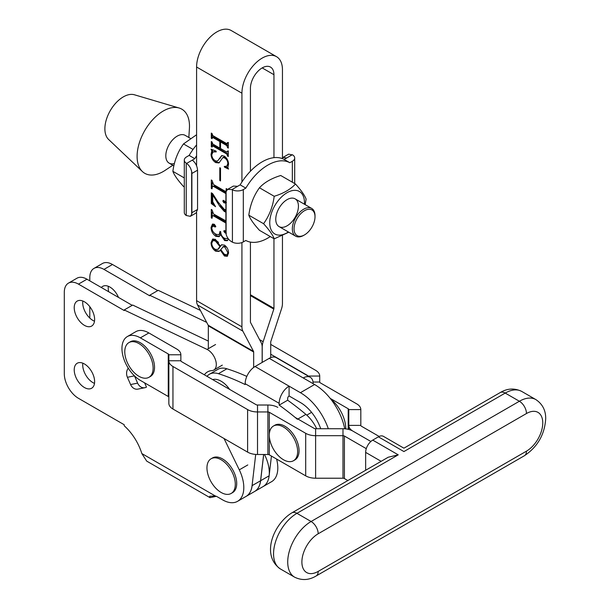 <?xml version="1.0" encoding="UTF-8"?>
<svg xmlns="http://www.w3.org/2000/svg" width="610" height="610" viewBox="0 0 610 610"><rect width="100%" height="100%" fill="white"/><g stroke="black" fill="none" stroke-linecap="round" stroke-linejoin="round"><path stroke-width="0.91" d="M108.671 291.74A14.427 8.326 60 0 1 108.222 288.05A14.427 8.326 60 0 1 108.344 286.296M94.619 381.639A14.427 8.326 60 0 1 91.637 388.242A14.427 8.326 60 0 1 80.52 384.376A14.427 8.326 60 0 1 74.222 369.858A14.427 8.326 60 0 1 77.203 363.247A14.427 8.326 60 0 1 88.328 367.113A14.427 8.326 60 0 1 94.619 381.639M94.497 383.385A14.427 8.326 60 0 1 82.724 364.948A14.427 8.326 60 0 1 82.846 363.194M94.619 319.465A14.427 8.326 60 0 1 91.637 326.068A14.427 8.326 60 0 1 80.52 322.202A14.427 8.326 60 0 1 74.222 307.684A14.427 8.326 60 0 1 77.203 301.081A14.427 8.326 60 0 1 88.328 304.947A14.427 8.326 60 0 1 94.619 319.465M94.497 321.211A14.427 8.326 60 0 1 82.724 302.773A14.427 8.326 60 0 1 82.846 301.027M252.265 484.035A30.058 17.355 60 0 1 246.074 496.41L237.572 501.321A30.058 17.355 60 0 1 222.543 499.826L217.671 497.013A16.028 9.257 -120 0 0 215.155 495.892L209.71 496.273L209.985 497.646L216.314 496.326M224.053 438.529L239.295 469.845A30.058 17.355 60 0 1 243.802 487.558A30.058 17.355 60 0 1 237.572 501.321M209.985 497.646L146.705 461.114L141.833 453.558A38.072 21.983 60 0 0 124.211 425.78L124.211 424.735L78.469 398.322A20.038 11.567 60 0 1 64.302 373.785L64.302 292.304A20.038 11.567 60 0 1 68.45 283.131A20.038 11.567 60 0 1 78.469 284.123L124.211 310.536L124.211 309.956L207.064 349.423A12.025 6.939 60 0 1 216.306 364.536A12.025 6.939 60 0 1 213.813 370.041A12.025 6.939 60 0 1 211.929 370.598A28.052 16.195 -120 0 0 207.53 371.887A28.052 16.195 -120 0 0 204.373 374.807M144.883 387.708L137.837 389.127A8.014 6.428 -101.4 0 1 130.586 384.544L137.631 383.126A8.014 6.428 78.6 0 0 144.883 387.708A8.014 6.428 78.6 0 0 146.469 387.106L144.608 382.844M206.691 322.37L149.717 295.232L158.219 290.329L200.393 310.414M276.589 459.04A30.058 17.355 60 0 1 271.58 481.686L263.078 486.589A30.058 17.355 -120 0 0 269.14 475.808L260.638 480.711A30.058 17.355 -120 0 1 254.576 491.5A30.058 17.355 -120 0 0 254.576 491.5L263.078 486.589A30.058 17.355 60 0 0 264.793 455.121M157.723 290.612L112.476 264.488A20.038 11.567 60 0 0 102.457 263.497L93.955 268.408A20.038 11.567 60 0 1 103.975 269.399L149.717 295.804L149.717 295.232M132.218 305.335L86.971 279.212L78.469 284.123M124.211 309.956L132.713 305.053L208.323 341.066M137.631 383.126L134.467 375.867L127.414 377.293L130.586 384.544M127.414 377.293A8.014 6.428 -101.4 0 1 128.275 368.188M68.45 283.131L76.951 278.221A20.038 11.567 60 0 1 86.971 279.212M89.807 280.852L89.807 277.58A20.038 11.567 60 0 1 93.955 268.408M89.807 318.084L89.807 306.677M101.351 287.516A14.427 8.326 60 0 1 102.709 286.357A14.427 8.326 60 0 1 118.5 297.421M190.198 138.272L185.165 135.359A16.028 9.257 120 0 0 177.144 136.16A16.028 9.257 120 0 0 166.675 150.281A16.028 9.257 120 0 0 169.13 163.129A16.028 9.257 120 0 0 174.384 163.533M188.841 137.486L189.413 128.443A37.042 21.388 120 0 0 179.088 108L134.413 94.779A26.047 15.036 120 0 0 123.304 96.891A26.047 15.036 120 0 0 106.811 118.21A26.047 15.036 120 0 0 108.61 139.469L142.404 171.547A37.042 21.388 120 0 0 163.289 171.494A37.042 21.388 120 0 0 165.264 170.266L172.813 165.249M179.088 108A37.042 21.388 120 0 0 163.289 111.005A37.042 21.388 120 0 0 139.843 141.314A37.042 21.388 120 0 0 142.404 171.547M304.527 210.679A14.831 8.563 120 0 0 294.043 228.841A14.831 8.563 120 0 0 304.527 234.896L303.673 235.384A16.028 9.257 -60 0 1 295.659 236.177A16.028 9.257 -60 0 1 293.204 223.336A16.028 9.257 -60 0 1 303.673 209.207A16.028 9.257 -60 0 1 311.695 208.414A16.028 9.257 -60 0 1 315.012 215.749L315.012 216.733A14.831 8.563 120 0 0 304.527 210.679M303.673 235.384L304.527 234.896A14.831 8.563 120 0 0 315.012 216.733M276.521 56.677L231.175 30.5A28.655 16.546 120 0 0 216.847 31.918A28.655 16.546 120 0 0 196.588 67.016L241.926 93.193A28.655 16.546 120 0 1 262.193 58.095A28.655 16.546 120 0 1 276.521 56.677A28.655 16.546 120 0 1 282.453 69.792L282.453 158.646M282.453 235.712L282.453 303.429A14.03 8.098 -60 0 1 281.523 308.805L270.855 341.387A2.005 1.159 120 0 0 270.718 342.157L270.718 357.612M228.43 238.967L227.316 240.698L224.64 240.584L220.546 234.598L219.081 236.672L215.856 236.329C212.76 234.11 211.167 231.152 211.06 227.454L212.448 224.144L214.308 224.259L215.787 226.394L215.559 226.989M215.787 226.394L214.613 226.889L212.486 225.54L213.332 225.052L213.996 225.09L211.769 227.583C211.983 230.633 213.408 232.86 216.054 234.263L219.066 234.774L220.035 231.381L220.744 231.792C220.759 234.575 221.956 236.726 224.343 238.228L227.088 238.662L227.667 237.892M226.363 233.211L224.892 232.822L223.817 231.22L224.129 230.557M225.891 232.402L224.663 230.733L223.817 231.22L225.189 230.816L225.891 231.304M225.891 212.112L224.358 211.517L219.669 206.157L212.715 194.979L212.715 201.742L215.551 206.706L211.296 203.557L211.296 192.798L212.532 193.507L218.174 202.185L224.144 209.215L225.891 209.931M225.891 203.168L223.847 202.764L222.871 201.14L223.191 200.332L225.891 201.796M220.507 180.934L219.798 180.529L219.798 167.712L220.507 168.116L220.507 180.934M226.806 143.67L227.591 142.488L228.3 142.892L228.3 148.077L227.591 147.666L226.806 145.576L220.507 141.939L220.507 148.489L226.806 152.119L227.591 150.937L228.3 151.349L228.3 156.534L227.591 156.122L226.806 154.033L212.791 145.942L212.006 147.124L211.296 146.713L211.296 141.535L212.006 141.939L212.783 144.021L219.798 148.077L219.798 141.535L212.783 137.479L212.006 138.668L211.296 138.264L211.296 133.079L212.006 133.491L212.791 135.58L226.806 143.67L228.224 143.281M228.3 154.33L213.645 145.447L212.006 146.537M220.652 141.863L220.652 141.04L213.63 136.991L212.006 138.089M226.806 152.119L228.224 151.73M241.926 93.193L241.926 181.986M241.926 242.566L241.926 326.83L196.588 300.646L196.588 212.585M196.588 67.016L196.588 165.76M211.769 154.81C211.96 157.594 213.256 159.637 215.658 160.956L217.61 160.994L221.636 155.626L224.343 156.152C227.065 158.226 228.468 160.903 228.537 164.174L227.827 167.498L228.537 169.077L224.488 167.14L224.289 166.454L226.828 166.141L227.827 163.579C227.766 161.131 226.676 159.24 224.541 157.906L222.802 157.624L218.975 162.931L215.658 162.588C212.715 160.567 211.182 157.807 211.06 154.322L211.769 151.066L211.06 149.168L216.054 151.097L216.26 151.898L213.012 151.905L211.769 154.81M225.891 193.583L213.584 186.477L212.493 186.294L212.006 188.841L211.296 188.437L211.296 179.98L212.006 180.392L213.561 184.555L225.304 191.334L226.767 190.93M225.304 191.334L226.18 190.678L226.18 188.574L226.889 188.978L226.889 189.992M225.891 223.031L213.584 215.932L212.493 215.742L212.006 218.296L211.296 217.884L211.296 209.428L212.006 209.84L213.561 214.011L225.891 220.881M224.45 256.017L220.347 250.176L219.043 251.412L215.559 251.152C212.638 249.04 211.136 246.219 211.06 242.696L212.623 239.135L215.36 239.318L220.347 246.082L221.514 244.839L224.45 245.106C227.164 247.126 228.529 249.772 228.537 253.036L227.233 256.269L224.45 256.017L225.296 255.521L222.963 253.264M253.661 367.456L253.661 352.008L208.323 325.831L208.323 348.699M208.323 325.831A2.005 1.159 120 0 0 208.185 325.214L197.518 304.954A14.03 8.098 -60 0 1 196.588 300.646M250.428 242.101L250.428 321.92A2.005 1.159 -60 0 0 250.565 322.53L261.233 342.797A14.03 8.098 120 0 1 262.163 347.098L262.163 362.431M241.926 326.83A14.03 8.098 -60 0 0 242.856 331.131L253.524 351.39L208.185 325.214M253.661 352.008A2.005 1.159 120 0 0 253.524 351.39M262.193 67.916L273.951 74.702A16.63 9.6 120 0 0 270.504 67.092A16.63 9.6 120 0 0 268.026 66.33A16.63 9.6 120 0 0 250.428 88.282L250.428 171.227M273.951 74.702L273.951 157.67M273.951 238.685L273.951 308.34A2.005 1.159 -60 0 1 273.814 309.11L263.146 341.691A14.03 8.098 120 0 0 262.216 347.067L262.216 362.393M271.435 456.066L269.14 475.808M263.634 454.496L260.577 480.749A30.058 17.355 -120 0 1 254.523 491.53L246.021 496.441A30.058 17.355 -120 0 0 252.075 485.651L255.712 454.427M263.688 454.496L260.638 480.711M227.66 153.537L226.806 154.033M213.645 145.447L212.859 146.049M212.021 146.293L211.296 146.713M212.15 145.95L212.15 143.35M220.507 147.666L219.798 148.077M220.652 141.04L219.798 141.535M213.63 136.991L212.859 137.593M212.021 137.845L211.296 138.264M212.15 137.486L212.15 134.894M227.66 143.175L228.445 142.496M228.033 142.74L227.591 142.992M228.3 147.262L227.591 147.666M228.3 146.758L227.591 147.162M228.3 145.874L227.66 145.088L226.806 145.576M227.66 145.088L221.361 141.451L220.507 141.939M227.66 151.631L228.445 150.952M228.033 151.189L227.591 151.44M228.3 155.71L227.591 156.122M228.3 155.207L227.591 155.619M217.61 160.994L222.055 155.481M227.865 167.857L225.334 166.652L224.488 167.14M226.828 166.141L228.537 164.41M228.491 163.198L227.827 163.579M226.554 158.28L225.395 157.41L224.541 157.906M225.395 157.41L223.649 157.136L222.802 157.624M219.371 162.649L216.504 162.1L215.658 162.588M216.504 162.1L213.843 159.606M211.845 153.873L211.06 154.322M211.914 153.834L212.623 150.578L211.769 151.066M212.623 150.578L212.379 149.679M216.077 151.196L213.012 151.905M220.507 180.118L219.798 180.529M225.906 192.615L214.43 185.989L213.584 186.477M214.43 185.989L212.493 186.294M212.006 188.025L211.296 188.437M212.15 186.744L212.15 182.703M226.447 202.482L224.694 202.276L223.847 202.764M224.694 202.276L223.725 200.652L222.871 201.14M225.891 211.365L225.204 211.022L224.358 211.517M225.204 211.022L220.515 205.669L219.669 206.157M213.37 194.598L212.715 194.979M213.622 204.152L212.15 203.061L211.296 203.557M212.15 203.061L212.15 193.286M225.891 222.055L214.43 215.437L213.584 215.932M214.43 215.437L212.493 215.742M212.006 217.473L211.296 217.884M212.15 216.192L212.15 212.15M221.094 234.278L220.546 234.598M219.493 236.36L216.702 235.841L215.856 236.329M216.702 235.841L212.974 231.579M211.807 227.027L211.06 227.454M211.929 226.417L212.875 223.977M215.78 226.516L214.613 226.889M215.467 226.394L213.996 225.09M219.066 234.774L220.774 232.547M225.746 232.334L224.892 232.822M227.705 240.416L225.494 240.096L224.64 240.584M225.494 240.096L222.093 236.238M220.858 249.887L220.347 250.176M219.455 251.129L216.405 250.664L215.559 251.152M216.405 250.664L213.919 248.339M211.845 242.246L211.06 242.696M211.922 241.911L213.073 238.929M221.948 244.656L220.347 246.082M227.621 255.987L225.296 255.521M226.897 247.523L225.586 246.425L223.603 246.387L220.751 249.604L224.343 254.317L227.057 254.721L227.827 252.624L224.739 246.913L222.749 246.882M227.057 254.721L228.529 253.341M220.805 246.051L219.951 246.539L215.36 240.95L212.844 240.622L211.769 243.169C211.815 245.83 212.974 247.896 215.261 249.353L217.739 249.421L218.594 248.926L220.721 245.868M218.548 242.422L216.214 240.462L213.691 240.134L212.844 240.622M216.214 240.462L215.36 240.95M217.739 249.421L219.951 246.539M225.586 246.425L224.739 246.913M228.514 252.235L227.827 252.624M526.468 451.156A23.043 13.306 120 0 0 542.763 422.928A23.043 13.306 120 0 0 526.468 413.527L318.184 533.773A23.043 13.306 120 0 0 301.889 562.001A23.043 13.306 120 0 0 318.184 571.41L526.468 451.156A10.019 5.787 60 0 1 524.394 455.739L316.11 575.992C308.881 580.278 301.698 580.659 294.569 577.136A33.062 19.085 -60 0 1 287.722 562.001A33.062 19.085 -60 0 1 311.1 521.504L519.384 401.25A33.062 19.085 -60 0 1 535.915 399.619L521.748 391.437A33.062 19.085 120 0 0 505.217 393.076L403.911 451.56C403.911 447.153 403.911 447.153 403.911 451.56C403.911 447.153 403.911 447.153 403.911 451.56L378.406 436.836L372.733 440.107L398.238 454.839L388.219 457.233L291.923 512.827C273.959 523.601 260.462 555.062 280.402 568.955A33.062 19.085 120 0 1 273.554 553.819A33.062 19.085 120 0 1 296.933 513.323A10.019 5.787 -120 0 0 291.923 512.827M381.136 461.32L365.649 452.384L365.649 470.264M365.649 452.384A10.019 5.787 -60 0 1 372.733 440.107M378.406 436.836A10.019 5.787 -60 0 1 383.415 436.341L403.911 448.175L500.208 392.573A10.019 5.787 60 0 1 505.217 393.076L519.384 401.25A10.019 5.787 -120 0 1 526.468 413.527M257.519 454.496L257.519 411.956A14.03 8.098 180 0 1 247.607 409.584L172.95 366.488A14.03 8.098 180 0 1 168.848 360.762L168.848 403.301A14.03 8.098 0 0 0 172.95 409.028L247.607 452.124A14.03 8.098 0 0 0 257.519 454.496L267.889 454.496A2.005 1.159 180 0 1 269.3 454.839L305.694 475.846A14.03 8.098 0 0 0 315.614 478.217L342.98 478.217A2.005 1.159 180 0 1 344.398 478.56L347.837 480.543M344.398 478.56L344.398 436.02L366.282 448.655M330.201 398.376L348.203 408.769A2.005 1.159 180 0 1 348.79 409.584L348.79 425.383A14.03 8.098 0 0 0 352.9 431.11L370.865 441.48L352.9 431.11A14.03 8.098 0 0 0 342.98 428.738L315.614 428.738A2.005 1.159 180 0 1 314.196 428.403L295.072 417.362M140.361 337.856A26.047 15.036 -120 0 0 127.337 336.567L135.839 331.657A26.047 15.036 -120 0 1 148.863 332.946L140.361 337.856L168.261 353.96L168.261 396.5A2.005 1.159 180 0 1 168.848 397.316M127.337 336.567A26.047 15.036 -120 0 0 123.35 357.437A26.047 15.036 -120 0 0 140.361 380.396L168.261 396.5M148.863 332.946L176.763 349.05A14.03 8.098 0 0 1 180.865 354.776L180.865 360.762L168.848 360.762L168.848 354.776A2.005 1.159 0 0 0 168.261 353.96M269.3 454.839L269.3 435.204A20.038 11.567 -120 0 0 283.475 459.742A20.038 11.567 -120 0 0 293.494 460.733A20.038 11.567 -120 0 0 297.642 451.56A20.038 11.567 -120 0 0 283.475 427.023A20.038 11.567 -120 0 0 273.455 426.032A20.038 11.567 -120 0 0 269.3 435.204L269.3 412.299L305.694 433.306A14.03 8.098 180 0 0 315.614 435.685L342.98 435.685L342.98 428.738M180.865 360.762A2.005 1.159 180 0 0 181.452 361.577L256.108 404.682A2.005 1.159 180 0 0 257.519 405.017L267.889 405.017A14.03 8.098 0 0 1 277.802 407.388M344.398 436.02A2.005 1.159 0 0 0 342.98 435.685L342.98 478.217M269.3 412.299A2.005 1.159 0 0 0 267.889 411.956L267.889 405.017M257.519 405.017L257.519 411.956L267.889 411.956L267.889 454.496M270.718 344.398L315.614 370.323A14.03 8.098 180 0 1 319.724 376.05L319.724 382.028A2.005 1.159 0 0 0 320.311 382.851L356.705 403.858A14.03 8.098 180 0 1 360.815 409.584L360.815 425.383A2.005 1.159 0 0 0 361.402 426.207L379.153 436.455M270.718 354.219L307.112 375.226A2.005 1.159 180 0 1 307.638 375.76M348.79 425.383L348.79 429.47L348.79 425.383L360.815 425.383M207.004 376.332A26.047 15.036 60 0 1 209.466 374.227A26.047 15.036 60 0 1 218.41 373.694A252.479 145.767 60 0 1 245.159 384.552L245.159 383.698L279.166 403.332L279.166 405.124A252.479 145.767 60 0 1 297.406 419.299M209.466 374.227L217.968 369.317A26.047 15.036 60 0 1 226.912 368.783A252.479 145.767 60 0 1 246.814 376.408M316.674 428.738A26.047 15.036 60 0 0 305.907 414.388A252.479 145.767 60 0 0 287.668 400.213L287.668 398.421A2.005 1.159 120 0 1 289.079 395.966L300.417 402.516A32.063 18.514 -120 0 1 320.715 428.738M345.756 428.899A26.047 15.036 -120 0 0 331.413 399.664A252.479 145.767 -120 0 0 330.856 399.199M313.166 383.698A14.03 8.098 120 0 0 310.261 377.277A14.03 8.098 120 0 0 303.254 377.971L314.585 384.513A44.08 25.452 60 0 1 344.741 428.807M310.261 377.277L276.261 357.643A14.03 8.098 120 0 0 269.246 358.337L255.079 366.518A14.03 8.098 120 0 0 245.159 383.698M289.079 395.966L289.079 386.153L300.417 392.695A44.08 25.452 -120 0 1 328.317 428.738M255.079 366.518L289.079 386.153A14.03 8.098 120 0 0 279.166 403.332M287.668 400.213L279.166 405.124M231.144 493.459L232.562 492.644A20.038 11.567 -120 0 0 235.635 476.585A20.038 11.567 -120 0 0 222.543 458.926A20.038 11.567 -120 0 0 212.524 457.935L211.106 458.75A20.038 11.567 -120 0 0 206.958 467.923A20.038 11.567 -120 0 0 221.125 492.468A20.038 11.567 -120 0 0 231.144 493.459A20.038 11.567 -120 0 0 235.3 484.287A20.038 11.567 -120 0 0 221.125 459.742A20.038 11.567 -120 0 0 211.106 458.75M293.494 460.733L294.904 459.917A20.038 11.567 -120 0 0 297.977 443.859A20.038 11.567 -120 0 0 284.885 426.207A20.038 11.567 -120 0 0 274.866 425.208L273.455 426.032M148.97 377.293L150.38 376.477A20.038 11.567 -120 0 0 153.453 360.418A20.038 11.567 -120 0 0 140.361 342.767A20.038 11.567 -120 0 0 130.342 341.768L128.931 342.591A20.038 11.567 -120 0 0 124.775 351.764A20.038 11.567 -120 0 0 138.95 376.301A20.038 11.567 -120 0 0 148.97 377.293A20.038 11.567 -120 0 0 153.118 368.12A20.038 11.567 -120 0 0 138.95 343.582A20.038 11.567 -120 0 0 128.931 342.591M229.627 389.393A20.038 11.567 -120 0 0 221.125 381.212A20.038 11.567 -120 0 0 212.623 379.572M225.891 193.088L225.891 232.357A8.014 4.628 -120 0 0 226.104 234.255L226.104 191.441A8.014 4.628 -120 0 0 225.891 193.088M284.168 159.439L289.841 162.718A44.682 25.795 120 0 0 245.822 188.132L240.149 184.853A44.682 25.795 120 0 1 284.168 159.439L286.677 157.998L282.964 157.426L282.453 157.83M282.964 157.426L288.652 154.147L292.747 154.978A8.014 4.628 0 0 1 294.691 157.998A8.014 4.628 0 0 1 292.342 161.269L289.841 162.718M231.968 189.58L227.66 189.359L233.34 186.08L237.648 186.302L231.968 189.58L232.418 189.809A8.014 4.628 0 0 0 243.314 189.573L243.314 241.926L245.822 240.485A44.682 25.795 120 0 0 270.276 236.558M226.104 234.255C227.08 237.717 229.032 240.279 231.968 241.941L232.418 242.162L232.418 189.809M243.314 241.926A8.014 4.628 180 0 1 232.418 242.162M237.648 186.302L240.149 184.853M243.314 189.573L245.822 188.132M227.66 189.359L226.104 191.441M191.883 212.722L197.548 209.451L197.548 170.19L191.883 173.461A8.014 4.628 -120 0 0 191.67 171.562L191.67 214.377A8.014 4.628 -120 0 0 191.883 212.722L191.883 173.461M191.67 171.562C190.831 168.017 189.146 165.302 186.622 163.404L194.811 158.676L189.146 155.405A44.682 25.795 -60 0 1 196.588 144.913M194.811 158.676A44.682 25.795 -60 0 1 196.588 155.809M186.622 163.404L186.233 163.144L186.233 215.498L190.335 216.329L191.67 214.377M186.233 215.498A8.014 4.628 180 0 1 184.296 212.478L184.296 160.125A8.014 4.628 0 0 1 186.637 156.854L189.146 155.405M184.296 160.125A8.014 4.628 0 0 0 186.233 163.144M192.31 160.125C195.467 162.664 197.221 166.019 197.548 170.19M197.548 209.451L196.016 213.05L190.335 216.329M275.766 219.272A16.028 9.257 -60 0 1 287.096 199.638A16.028 9.257 -60 0 1 298.435 206.18A16.028 9.257 -60 0 1 287.096 225.814A16.028 9.257 -60 0 1 275.766 219.272M288.377 231.975A24.545 14.175 -60 0 1 269.742 222.749A24.545 14.175 -60 0 1 287.096 192.684A24.545 14.175 -60 0 1 304.459 202.703A24.545 14.175 -60 0 1 304.405 204.205M274.203 238.83L259.456 230.313C253.752 224.038 250.214 218.99 248.819 215.185C250.191 204.823 253.737 195.688 259.456 187.773L274.203 196.29C272.83 206.653 269.284 215.787 263.573 223.702C269.269 229.978 272.815 235.025 274.203 238.83L288.782 232.212M305.137 204.625L306.113 199.142C304.733 195.36 301.188 190.312 295.476 184.014C290.528 189.367 283.437 193.454 274.203 196.29M248.819 215.185L263.573 223.702M259.456 187.773C264.359 182.443 271.45 178.349 280.722 175.497L295.476 184.014M184.296 186.919L183.503 186.469C177.807 180.186 174.262 175.146 172.874 171.334C174.246 160.971 177.792 151.837 183.503 143.929L196.588 134.741M184.296 177.929L172.874 171.334M193.042 149.435L183.503 143.929M141.833 453.558L215.155 495.892M207.064 349.423L215.566 344.513M239.295 469.845L247.797 464.942M103.975 269.399L112.476 264.488M242.856 331.131L197.518 304.954M260.577 480.749L252.075 485.651M250.428 295.606L273.814 309.11M259.555 339.617L263.146 341.691M250.428 294.76L273.951 308.34M220.302 158.203L219.447 158.691M318.184 533.773A10.019 5.787 60 0 0 311.1 521.504L296.933 513.323L398.238 454.839M316.11 575.992A10.019 5.787 -120 0 0 318.184 571.41M305.694 475.846L305.694 433.306M172.95 366.488L172.95 409.028M247.607 452.124L247.607 409.584M315.614 478.217L315.614 428.738M180.865 354.776L168.848 354.776M348.203 408.769L348.203 429.326M348.79 409.584L360.815 409.584M313.052 382.028L319.724 382.028M308.134 376.05L319.724 376.05M314.585 384.513L300.417 392.695M269.246 358.337L303.254 377.971M226.912 368.783L218.41 373.694M305.907 414.388L297.924 419.001M292.358 154.719L286.677 157.998M292.342 182.199L292.342 161.269M222.314 365.138L213.813 370.041M295.659 236.177L279.083 226.607M173.842 165.851L169.13 163.129M311.695 208.414L295.11 198.845M212.257 145.851L213.103 145.363M212.257 137.387L213.111 136.899M227.088 238.662L227.934 238.174M535.915 399.619C542.587 404.133 545.843 410.545 545.698 418.841C544.638 434.625 537.532 446.924 524.394 455.739M294.569 577.136L280.402 568.955M500.208 392.573C507.322 388.303 514.505 387.922 521.748 391.437M311.58 412.345L306.761 415.128M294.691 183.557L294.691 157.998"/></g></svg>
